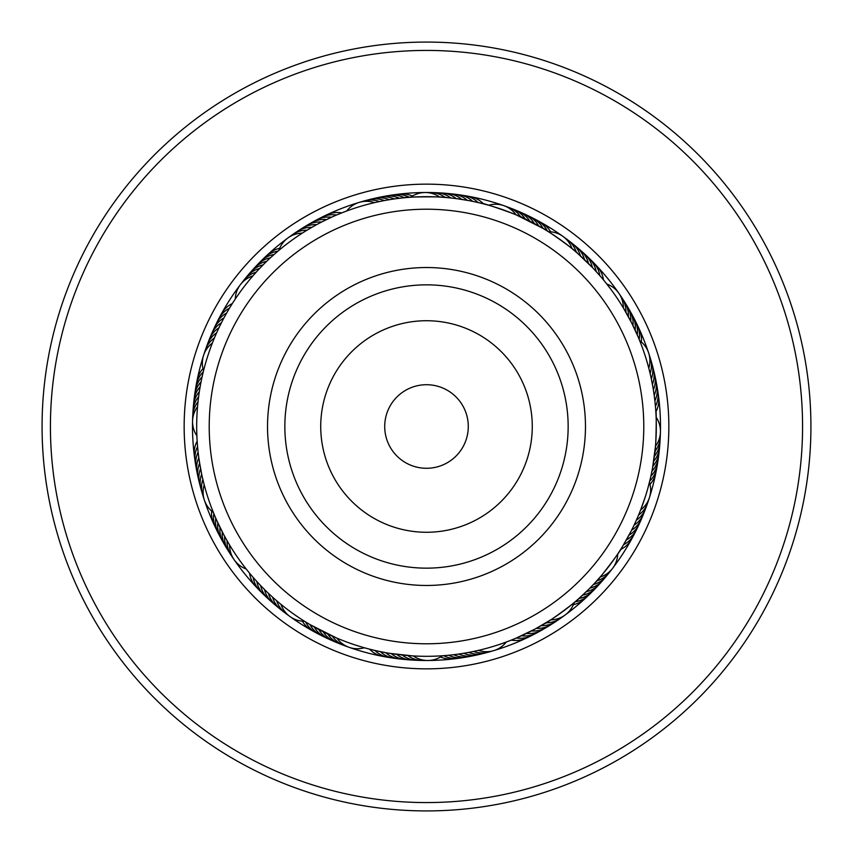 <?xml version="1.0" encoding="UTF-8"?>
<svg xmlns="http://www.w3.org/2000/svg" width="853" height="853" viewBox="0 0 853 853"><rect width="100%" height="100%" fill="white"/><g stroke="black" fill="none" stroke-linecap="round" stroke-linejoin="round"><path stroke-width="1.28" d="M194.185 398.5A233.999 233.999 0 0 1 454.5 194.185A233.999 233.999 0 0 1 658.815 454.5A233.999 233.999 0 0 1 398.5 658.815A233.999 233.999 0 0 1 194.185 398.5A233.999 233.999 0 0 0 398.5 658.815A233.999 233.999 0 0 0 658.815 454.5M44.836 380.513A384.426 384.426 0 0 1 472.487 44.836A384.426 384.426 0 0 1 808.164 472.487A384.426 384.426 0 0 1 380.513 808.164A384.426 384.426 0 0 1 44.836 380.513M53.131 381.504A376.066 376.066 0 0 1 471.496 53.131A376.066 376.066 0 0 1 799.869 471.496A376.066 376.066 0 0 1 381.504 799.869A376.066 376.066 0 0 1 53.131 381.504M201.447 379.937L201.105 381.622L201.447 379.937M200.476 384.884L200.178 386.569L200.476 384.884M199.623 389.853L199.357 391.538L199.623 389.853M196.872 435.787L196.958 437.685L196.872 435.787A25.068 25.068 0 0 1 197.533 406.732M198.237 399.833L198.045 401.528L198.237 399.833M197.043 439.348L196.894 436.309M302.325 233.125A25.068 25.068 0 0 0 278.91 250.334L275.54 253.213M275.562 253.202L274.399 254.215L275.562 253.202M258.885 263.396A25.068 25.068 79.9 0 1 273.674 254.535A25.068 25.068 -100.1 0 1 274.133 254.461L270.54 257.702M268.109 259.984L266.872 261.167L268.109 259.984M263.289 264.697L260.954 267.085M235.268 299.04L234.223 300.629L235.268 299.04A25.068 25.068 0 0 1 252.883 275.924M256.358 272.011L253.17 275.583M233.317 302.015L234.98 299.478M409.707 197.299L410.645 197.224A25.068 25.068 0 0 1 425.135 192.511M404.717 197.715L405.911 197.608M342.128 212.728L341.413 213.015M376.312 202.225L374.989 202.534M346.275 211.139L341.818 212.855M572.043 248.639A25.068 25.068 0 0 0 548.436 231.696L544.662 229.382M544.672 229.393L543.35 228.604L544.672 229.393M543.03 228.412L516.47 215.02M488.63 205.242L486.796 204.731L488.63 205.242A25.068 25.068 0 0 1 516.054 214.849M485.186 204.304L481.924 203.462C481.561 202.172 523.539 216.886 522.399 217.643M639.217 339.494L638.257 337.202M637.959 336.498L631.583 322.797L623.351 307.901A25.068 25.068 0 0 0 606.814 284.017L605.63 282.524M604.585 281.234L610.769 289.167M645.465 496.286L640.624 509.955A25.068 25.068 0 0 0 649.453 482.276L650.476 477.968M657.983 459.927A25.068 25.068 -136.1 0 1 651.212 475.793A25.068 25.068 43.9 0 1 650.892 476.123L652.524 468.094M652.524 468.116L655.467 446.268A25.068 25.068 0 0 0 656.128 417.213L656.042 415.315M655.957 413.652L655.744 410.282C656.863 409.547 655.84 454.02 654.763 453.167L654.123 458.168M550.675 619.875A25.068 25.068 0 0 0 574.09 602.666L577.46 599.787M577.438 599.798L578.601 598.785M594.115 589.604A25.068 25.068 -100.1 0 1 579.326 598.465A25.068 25.068 79.9 0 1 578.867 598.539L588.517 589.487M619.683 550.985L621.496 548.127C622.829 548.191 595.874 583.569 595.501 582.247L600.117 577.076A25.068 25.068 0 0 0 617.732 553.96L618.777 552.371M443.293 655.701L442.355 655.776A25.068 25.068 0 0 1 427.865 660.489M448.283 655.285L447.089 655.392M476.688 650.775L478.011 650.466M506.725 641.861L500.178 644.186M308.328 623.607L309.65 624.396M309.97 624.588L336.53 637.98M364.37 647.758L366.204 648.269L364.37 647.758A25.068 25.068 0 0 1 336.946 638.151M367.814 648.696L364.881 647.907M217.067 521.119L223.742 534.703M223.731 534.682L226.994 540.578L223.731 534.682M246.293 569.132L247.37 570.476M232.24 303.7L233.093 302.357L232.24 303.711M229.276 308.519L230.161 307.059L229.276 308.519M226.493 313.307L227.335 311.825L226.493 313.307M223.817 318.158L224.627 316.666M221.268 323.084L222.036 321.56L221.268 323.084M218.837 328.064L219.573 326.518L218.826 328.064M203.217 372.089L203.547 370.724L203.217 372.089M216.523 333.096L217.216 331.54M202.715 374.19L203.419 371.236M214.327 338.183L214.988 336.615L214.327 338.193M336.999 214.828L343.002 212.386M331.924 217.046L321.25 222.196M326.902 219.381L332.777 216.662M321.933 221.844L327.744 218.986M317.028 224.424L322.765 221.428M311.526 227.506L316.356 224.797M276.201 252.648L278.504 250.675M483.256 203.803L484.803 204.198L483.256 203.803M468.574 200.562L457.634 198.802M407.094 197.501L403.736 197.811C402.957 196.712 447.441 196.467 446.62 197.565L440.159 197.086M603.316 279.699L604.329 280.925L603.316 279.688M545.398 229.83L542.497 228.103C542.519 226.759 578.654 252.701 577.342 253.117L572.395 248.927M655.84 411.658L655.914 412.927M654.976 401.688L655.552 407.723L654.976 401.678M654.315 396.187L655.029 402.211L654.304 396.176M650.999 361.032A25.068 25.068 -141.3 0 1 651.34 378.945L652.929 387.166M651.01 377.378L650.658 375.81M651.479 379.606L651.628 380.31M650.444 374.894L648.792 368.155A25.068 25.068 0 0 0 639.654 340.571L638.886 338.705M620.76 549.3L619.907 550.643L620.76 549.289M633.438 526.472L630.964 531.44L633.438 526.472M635.784 521.46L638.012 516.374L635.784 521.46M650.285 478.81L647.779 488.545M516.001 638.172L535.151 629.013L550.302 620.12M576.799 600.352L579.336 598.134C580.605 598.561 544.768 624.918 544.779 623.543M378.988 651.351L373.571 650.146L378.988 651.351M389.885 653.387L412.841 655.914M443.741 655.669L442.355 655.776M445.906 655.499L442.878 655.733M408.075 655.573L406.38 655.435M249.684 573.301L248.671 572.075L249.684 573.312M253.341 577.609L252.232 576.319L253.352 577.609M257.041 581.735L259.664 584.55M260.837 585.776L264.729 589.732M264.718 589.732L263.513 588.527M268.706 593.581L271.521 596.204M305.747 622.04L304.564 621.304L305.747 622.04M307.602 623.17L305.011 621.581M276.948 600.992L275.658 599.883L276.948 601.002M197.16 441.342L197.086 440.073M197.597 446.983L198.024 451.322M198.152 452.495L198.696 456.824M198.856 457.997L200.071 465.834M202.001 491.968A25.068 25.068 38.7 0 1 201.66 474.055L199.41 461.782M202.939 479.781L202.342 477.19M201.521 473.394L200.466 468.02M201.852 474.972L201.489 473.266M248.415 571.766L246.506 569.399M213.517 512.856L211.011 506.383M198.642 396.517L198.877 394.832M531.462 222.047L542.892 228.337M312.998 226.663L306.749 230.342M488.342 205.157L484.792 204.198M479.429 202.854L474.012 201.649M452.143 198.12L446.62 197.565M600.768 276.681L593.336 268.45M593.347 268.45L577.342 253.106M196.915 436.789L197.043 439.316M197.203 441.993L197.491 445.81M644.655 354.219A229.82 229.82 0 0 0 354.219 208.345A229.82 229.82 0 0 0 208.345 498.781A229.82 229.82 0 0 0 498.781 644.655A229.82 229.82 0 0 0 644.655 354.219M202.556 478.106L203.739 483.001M213.431 512.621L213.879 513.719M249.972 573.653L252.232 576.329M368.197 648.802L369.744 649.197M370.17 649.314L373.582 650.146M364.657 647.843L368.208 648.802M508.068 641.36L509.998 640.614M622.839 545.941L630.964 531.43M617.903 553.714L619.907 550.633M221.417 530.225L219.935 527.229M219.2 525.704L217.771 522.676M215.052 516.523L213.762 513.431M332.148 636.061L330.601 635.357M327.573 633.939L326.049 633.203M323.052 631.721L321.538 630.953M318.585 629.407L317.081 628.597M314.16 626.987L312.678 626.155M651.553 473.052L650.935 475.953M203.547 370.724A25.068 25.068 0 0 1 212.376 343.045M204.549 352.843A25.068 25.068 -106.7 0 1 214.444 337.905M206.394 347.512A25.068 25.068 74.7 0 1 216.641 332.819M208.356 342.224A25.068 25.068 76.1 0 1 218.965 327.787M210.456 336.988A25.068 25.068 -102.6 0 1 221.407 322.807M212.674 331.806A25.068 25.068 -101.2 0 1 223.966 317.892M215.02 326.678A25.068 25.068 80.2 0 1 226.642 313.04M217.494 321.602A25.068 25.068 -98.4 0 1 229.436 308.253M220.085 316.591A25.068 25.068 -97 0 1 232.347 303.529M256.22 272.16A25.068 25.068 73.7 0 0 255.783 272.288A25.068 25.068 -106.3 0 0 242.039 282.716M259.643 268.46A25.068 25.068 -105.1 0 0 259.205 268.588A25.068 25.068 74.9 0 0 245.237 278.707M263.15 264.846A25.068 25.068 -103.8 0 0 262.703 264.952A25.068 25.068 76.2 0 0 248.522 274.762M266.733 261.295A25.068 25.068 77.4 0 0 266.285 261.402A25.068 25.068 -102.6 0 0 251.891 270.902M270.39 257.841A25.068 25.068 78.7 0 0 269.943 257.926A25.068 25.068 -101.3 0 0 255.346 267.106M277.939 251.155A25.068 25.068 -98.8 0 0 277.481 251.23A25.068 25.068 81.2 0 0 262.5 259.76M266.189 256.209A25.068 25.068 -97.5 0 1 279.677 248.308M229.649 545.099A25.068 25.068 0 0 0 246.186 568.983M478.458 650.37A25.068 25.068 0 0 0 493.695 650.636M506.287 642.021A25.068 25.068 0 0 1 493.716 650.636M374.542 202.63A25.068 25.068 0 0 0 346.713 210.979M213.346 512.429A25.068 25.068 0 0 1 204.208 484.845M304.564 621.304A25.068 25.068 0 0 1 280.957 604.361M427.843 660.489A25.068 25.068 0 0 1 413.3 655.936M425.157 192.511A25.068 25.068 0 0 1 439.7 197.064M198.024 401.72A25.068 25.068 37.7 0 0 197.747 402.083A25.068 25.068 -142.3 0 0 192.757 418.599M227.09 540.749A25.068 25.068 1.7 0 0 227.079 541.207A25.068 25.068 -178.3 0 0 232.752 557.499M332.329 636.135A25.068 25.068 -34.3 0 0 332.595 636.519A25.068 25.068 145.7 0 0 346.755 646.361M473.543 651.457A25.068 25.068 -70.3 0 0 473.969 651.607A25.068 25.068 109.7 0 0 491.211 651.244M596.78 580.84A25.068 25.068 -106.3 0 0 597.217 580.712A25.068 25.068 73.7 0 0 610.961 570.284M654.976 451.28A25.068 25.068 -142.3 0 0 655.253 450.917A25.068 25.068 37.7 0 0 660.243 434.401M625.91 312.251A25.068 25.068 -178.3 0 0 625.921 311.793A25.068 25.068 1.7 0 0 620.248 295.501M520.671 216.865A25.068 25.068 145.7 0 0 520.405 216.481A25.068 25.068 -34.3 0 0 506.245 206.639M379.457 201.543A25.068 25.068 109.7 0 0 379.031 201.393A25.068 25.068 -70.3 0 0 361.789 201.756M198.621 396.72A25.068 25.068 -141.1 0 0 198.333 397.082A25.068 25.068 38.9 0 0 193.023 410.901M192.981 413.47A25.068 25.068 38.9 0 1 193.023 410.911M224.638 536.356A25.068 25.068 -177.1 0 0 224.616 536.814A25.068 25.068 2.9 0 0 228.444 551.113M229.926 553.213A25.068 25.068 2.9 0 1 228.444 551.123M327.755 634.024A25.068 25.068 146.9 0 0 328.01 634.408A25.068 25.068 -33.1 0 0 339.515 643.727M341.946 644.559A25.068 25.068 -33.1 0 1 339.526 643.727M468.596 652.428A25.068 25.068 110.9 0 0 469.022 652.588A25.068 25.068 -69.1 0 0 486.274 652.609M593.357 584.54A25.068 25.068 74.9 0 0 593.795 584.412A25.068 25.068 -105.1 0 0 607.762 574.293M654.379 456.28A25.068 25.068 38.9 0 0 654.667 455.918A25.068 25.068 -141.1 0 0 659.977 442.099M660.019 439.53A25.068 25.068 -141.1 0 1 659.977 442.089M628.362 316.644A25.068 25.068 2.9 0 0 628.384 316.186A25.068 25.068 -177.1 0 0 624.556 301.887M623.074 299.787A25.068 25.068 -177.1 0 1 624.556 301.877M525.245 218.976A25.068 25.068 -33.1 0 0 524.99 218.592A25.068 25.068 146.9 0 0 513.485 209.273M511.054 208.441A25.068 25.068 146.9 0 1 513.474 209.273M384.404 200.572A25.068 25.068 -69.1 0 0 383.978 200.412A25.068 25.068 110.9 0 0 366.726 200.391M199.325 391.73A25.068 25.068 -139.8 0 0 199.026 392.081A25.068 25.068 40.2 0 0 193.322 408.352M222.281 531.899A25.068 25.068 -175.8 0 0 222.249 532.357A25.068 25.068 4.2 0 0 225.757 546.741M227.197 548.874A25.068 25.068 4.2 0 1 225.768 546.752M323.234 631.806A25.068 25.068 148.2 0 0 323.479 632.201A25.068 25.068 -31.8 0 0 337.191 642.65M463.637 653.302A25.068 25.068 112.2 0 0 464.064 653.473A25.068 25.068 -67.8 0 0 481.295 653.867M589.85 588.154A25.068 25.068 76.2 0 0 590.297 588.048A25.068 25.068 -103.8 0 0 604.478 578.238M653.675 461.27A25.068 25.068 40.2 0 0 653.974 460.919A25.068 25.068 -139.8 0 0 659.678 444.648M630.719 321.101A25.068 25.068 4.2 0 0 630.751 320.643A25.068 25.068 -175.8 0 0 627.243 306.259M625.803 304.126A25.068 25.068 -175.8 0 1 627.232 306.248M529.766 221.194A25.068 25.068 -31.8 0 0 529.521 220.799A25.068 25.068 148.2 0 0 515.809 210.35M389.363 199.698A25.068 25.068 -67.8 0 0 388.936 199.527A25.068 25.068 112.2 0 0 371.705 199.133M200.146 386.761A25.068 25.068 41.4 0 0 199.837 387.102A25.068 25.068 -138.6 0 0 193.78 403.245M220.01 527.399A25.068 25.068 5.4 0 0 219.978 527.858A25.068 25.068 -174.6 0 0 224.563 544.481M318.755 629.493A25.068 25.068 -30.6 0 0 318.99 629.887A25.068 25.068 149.4 0 0 332.467 640.646M458.647 654.059A25.068 25.068 -66.6 0 0 459.074 654.24A25.068 25.068 113.4 0 0 476.305 655.019M586.267 591.705A25.068 25.068 -102.6 0 0 586.715 591.598A25.068 25.068 77.4 0 0 601.109 582.098M652.854 466.239A25.068 25.068 -138.6 0 0 653.163 465.898A25.068 25.068 41.4 0 0 659.22 449.755M632.99 325.601A25.068 25.068 -174.6 0 0 633.022 325.142A25.068 25.068 5.4 0 0 628.437 308.519M534.245 223.507A25.068 25.068 149.4 0 0 534.01 223.113A25.068 25.068 -30.6 0 0 520.533 212.354M394.353 198.941A25.068 25.068 113.4 0 0 393.926 198.76A25.068 25.068 -66.6 0 0 376.695 197.981M201.073 381.803A25.068 25.068 42.7 0 0 200.754 382.144A25.068 25.068 -137.3 0 0 194.345 398.148M217.856 522.846A25.068 25.068 6.7 0 0 217.803 523.305A25.068 25.068 -173.3 0 0 222.025 540.024M314.33 627.083A25.068 25.068 -29.3 0 0 314.554 627.488A25.068 25.068 150.7 0 0 327.797 638.534M453.657 654.709A25.068 25.068 -65.3 0 0 454.073 654.901A25.068 25.068 114.7 0 0 471.282 656.053M582.61 595.159A25.068 25.068 -101.3 0 0 583.057 595.074A25.068 25.068 78.7 0 0 597.654 585.894M651.927 471.197A25.068 25.068 -137.3 0 0 652.246 470.856A25.068 25.068 42.7 0 0 658.655 454.852M635.144 330.154A25.068 25.068 -173.3 0 0 635.197 329.695A25.068 25.068 6.7 0 0 630.975 312.976M538.669 225.917A25.068 25.068 150.7 0 0 538.446 225.512A25.068 25.068 -29.3 0 0 525.203 214.466M399.343 198.291A25.068 25.068 114.7 0 0 398.927 198.099A25.068 25.068 -65.3 0 0 381.717 196.947M202.108 376.877A25.068 25.068 -136.1 0 0 201.788 377.207A25.068 25.068 43.9 0 0 195.017 393.073M215.788 518.251A25.068 25.068 -172.1 0 0 215.724 518.709A25.068 25.068 7.9 0 0 219.584 535.513M309.959 624.577A25.068 25.068 151.9 0 0 310.183 624.982A25.068 25.068 -28.1 0 0 323.18 636.317M448.646 655.253A25.068 25.068 115.9 0 0 449.062 655.445A25.068 25.068 -64.1 0 0 466.239 656.981M637.212 334.749A25.068 25.068 7.9 0 0 637.276 334.291A25.068 25.068 -172.1 0 0 633.416 317.487M543.041 228.423A25.068 25.068 -28.1 0 0 542.817 228.018A25.068 25.068 151.9 0 0 529.82 216.683M404.354 197.747A25.068 25.068 -64.1 0 0 403.938 197.555A25.068 25.068 115.9 0 0 386.761 196.019M203.249 371.972A25.068 25.068 -134.8 0 0 202.918 372.292A25.068 25.068 45.2 0 0 195.806 387.998M213.826 513.613A25.068 25.068 -170.8 0 0 213.762 514.06A25.068 25.068 9.2 0 0 217.238 530.95M305.651 621.976A25.068 25.068 153.2 0 0 305.854 622.391A25.068 25.068 -26.8 0 0 316.271 632.905M318.596 634.003A25.068 25.068 -26.8 0 1 316.282 632.915M443.624 655.68A25.068 25.068 117.2 0 0 444.04 655.893A25.068 25.068 -62.8 0 0 461.174 657.791M575.061 601.845A25.068 25.068 81.2 0 0 575.519 601.77A25.068 25.068 -98.8 0 0 590.5 593.24M649.751 481.028A25.068 25.068 45.2 0 0 650.082 480.708A25.068 25.068 -134.8 0 0 657.194 465.002M639.174 339.387A25.068 25.068 9.2 0 0 639.238 338.94A25.068 25.068 -170.8 0 0 635.762 322.05M547.349 231.024A25.068 25.068 -26.8 0 0 547.146 230.609A25.068 25.068 153.2 0 0 536.729 220.095M534.404 218.997A25.068 25.068 153.2 0 1 536.718 220.085M409.376 197.32A25.068 25.068 -62.8 0 0 408.96 197.107A25.068 25.068 117.2 0 0 391.826 195.209M196.712 382.954A25.068 25.068 -133.5 0 1 202.982 368.635M214.999 526.333A25.068 25.068 -169.5 0 1 211.661 511.064M314.075 631.583A25.068 25.068 154.5 0 1 302.399 621.197M456.099 658.495A25.068 25.068 118.5 0 1 440.543 656.959M586.811 596.791A25.068 25.068 82.5 0 1 573.323 604.692M656.288 470.046A25.068 25.068 46.5 0 1 650.018 484.365M638.001 326.667A25.068 25.068 10.5 0 1 641.339 341.936M538.925 221.417A25.068 25.068 -25.5 0 1 550.601 231.803M396.901 194.505A25.068 25.068 -61.5 0 1 412.457 196.041M203.643 497.363A25.068 25.068 -142.7 0 1 202.865 479.471M287.856 614.821A25.068 25.068 -178.7 0 1 276.713 600.8M425.029 660.35A25.068 25.068 145.3 0 1 407.766 655.552M562.767 616.548A25.068 25.068 109.3 0 1 545.984 622.818M648.451 500.157A25.068 25.068 73.3 0 1 638.556 515.095M649.357 355.637A25.068 25.068 37.3 0 1 650.135 373.529M565.144 238.179A25.068 25.068 1.3 0 1 576.287 252.2M427.971 192.65A25.068 25.068 -34.7 0 1 445.234 197.448M290.233 236.452A25.068 25.068 -70.7 0 1 307.016 230.182M283.356 611.43A25.068 25.068 2.7 0 1 272.555 597.132M419.388 660.243A25.068 25.068 -33.3 0 1 402.253 655.04M558.139 619.779A25.068 25.068 -69.3 0 1 541.207 625.644M646.606 505.488A25.068 25.068 -105.3 0 1 636.359 520.181M569.644 241.57A25.068 25.068 -177.3 0 1 580.445 255.868M433.612 192.757A25.068 25.068 146.7 0 1 450.747 197.96M294.861 233.221A25.068 25.068 110.7 0 1 311.793 227.356M200.487 486.541A25.068 25.068 40.1 0 1 200.572 468.628M278.942 607.922A25.068 25.068 4.1 0 1 268.482 593.379M413.758 660.009A25.068 25.068 -31.9 0 1 396.752 654.379M553.448 622.903A25.068 25.068 -67.9 0 1 536.377 628.352M644.644 510.776A25.068 25.068 -103.9 0 1 634.035 525.213M652.513 366.459A25.068 25.068 -139.9 0 1 652.428 384.372M574.058 245.078A25.068 25.068 -175.9 0 1 584.518 259.621M439.242 192.991A25.068 25.068 148.1 0 1 456.248 198.621M299.552 230.097A25.068 25.068 112.1 0 1 316.623 224.648M199.101 481.071A25.068 25.068 -138.6 0 1 199.623 463.168M274.602 604.308A25.068 25.068 -174.6 0 1 264.505 589.519M408.129 659.636A25.068 25.068 149.4 0 1 391.26 653.601M548.671 625.91A25.068 25.068 113.4 0 1 531.472 630.943M642.544 516.012A25.068 25.068 77.4 0 1 631.593 530.193M653.899 371.929A25.068 25.068 41.4 0 1 653.377 389.832M578.398 248.692A25.068 25.068 5.4 0 1 588.495 263.481M444.871 193.364A25.068 25.068 -30.6 0 1 461.74 199.399M304.329 227.09A25.068 25.068 -66.6 0 1 321.528 222.057M197.853 475.569A25.068 25.068 -137.2 0 1 198.802 457.677M270.358 600.597A25.068 25.068 -173.2 0 1 260.623 585.563M402.509 659.124A25.068 25.068 150.8 0 1 385.791 652.684M543.83 628.789A25.068 25.068 114.8 0 1 526.514 633.416M640.326 521.194A25.068 25.068 78.8 0 1 629.034 535.108M655.147 377.431A25.068 25.068 42.8 0 1 654.198 395.323M582.642 252.403A25.068 25.068 6.8 0 1 592.377 267.437M450.491 193.876A25.068 25.068 -29.2 0 1 467.209 200.316M309.17 224.211A25.068 25.068 -65.2 0 1 326.486 219.584M196.734 470.046A25.068 25.068 44.2 0 1 198.12 452.186M266.211 596.78A25.068 25.068 8.2 0 1 256.828 581.511M396.912 658.473A25.068 25.068 -27.8 0 1 380.353 651.639M538.915 631.561A25.068 25.068 -63.8 0 1 521.492 635.762M637.98 526.322A25.068 25.068 -99.8 0 1 626.358 539.96M656.266 382.954A25.068 25.068 -135.8 0 1 654.88 400.814M586.789 256.22A25.068 25.068 -171.8 0 1 596.172 271.489M456.088 194.527A25.068 25.068 152.2 0 1 472.647 201.361M314.085 221.439A25.068 25.068 116.2 0 1 331.508 217.238M195.753 464.49A25.068 25.068 -134.4 0 1 197.565 446.663M262.148 592.867A25.068 25.068 -170.4 0 1 253.149 577.374M391.324 657.695A25.068 25.068 153.6 0 1 374.936 650.455M533.935 634.216A25.068 25.068 117.6 0 1 516.428 637.991M635.506 531.398A25.068 25.068 81.6 0 1 623.564 544.747M657.247 388.51A25.068 25.068 45.6 0 1 655.435 406.337M590.852 260.133A25.068 25.068 9.6 0 1 599.851 275.626M461.676 195.305A25.068 25.068 -26.4 0 1 478.064 202.545M319.065 218.784A25.068 25.068 -62.4 0 1 336.572 215.009M194.9 458.914A25.068 25.068 -133 0 1 197.15 441.14M258.192 588.858A25.068 25.068 -169 0 1 249.556 573.152M385.759 656.778A25.068 25.068 155 0 1 369.552 649.154M528.892 636.743A25.068 25.068 119 0 1 511.299 640.102M632.915 536.409A25.068 25.068 83 0 1 620.653 549.471M658.1 394.086A25.068 25.068 47 0 1 655.85 411.86M594.808 264.142A25.068 25.068 11 0 1 603.444 279.848M467.241 196.222A25.068 25.068 -25 0 1 483.448 203.846M324.108 216.257A25.068 25.068 -61 0 1 341.701 212.898M465.098 410.496A41.786 41.786 0 0 0 410.496 387.902A41.786 41.786 0 0 0 387.902 442.504A41.786 41.786 0 0 0 442.504 465.098A41.786 41.786 0 0 0 465.098 410.496M627.211 343.269A217.28 217.28 0 0 0 343.269 225.789A217.28 217.28 0 0 0 225.789 509.731A217.28 217.28 0 0 0 509.731 627.211A217.28 217.28 0 0 0 627.211 343.269M279.656 487.394A158.967 158.967 0 0 0 487.394 573.344A158.967 158.967 0 0 0 573.344 365.606A158.967 158.967 0 0 0 365.606 279.656A158.967 158.967 0 0 0 279.656 487.394M185.89 397.509A242.359 242.359 0 0 1 455.491 185.89A242.359 242.359 0 0 1 667.11 455.491A242.359 242.359 0 0 1 397.509 667.11A242.359 242.359 0 0 1 185.89 397.509M295.65 480.761A141.651 141.651 0 0 0 480.761 557.35A141.651 141.651 0 0 0 557.35 372.239A141.651 141.651 0 0 0 372.239 295.65A141.651 141.651 0 0 0 295.65 480.761M328.8 467.017A105.772 105.772 0 0 0 467.017 524.2A105.772 105.772 0 0 0 524.2 385.982A105.772 105.772 0 0 0 385.982 328.8A105.772 105.772 0 0 0 328.8 467.017"/></g></svg>
